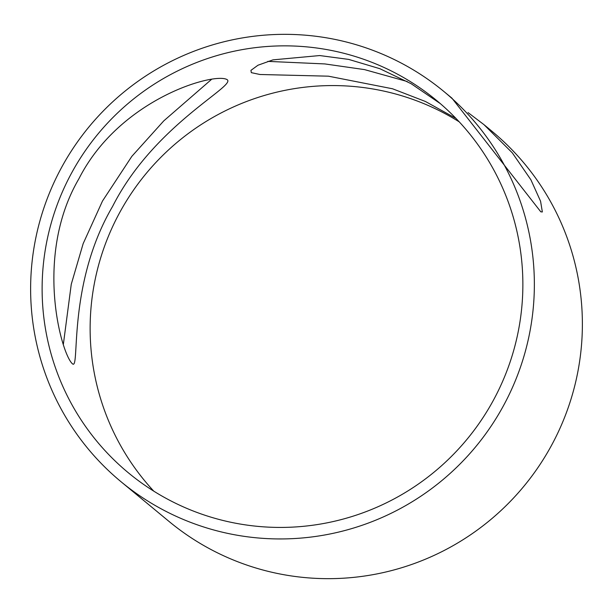 <?xml version="1.0" encoding="UTF-8"?>
<svg xmlns="http://www.w3.org/2000/svg" width="613" height="613" viewBox="0 0 613 613"><rect width="100%" height="100%" fill="white"/><g stroke="black" fill="none" stroke-linecap="round" stroke-linejoin="round"><path stroke-width="0.92" d="M72.549 363.884C61.614 355.103 33.47 256.349 78.97 178.651C119.956 98.088 216.274 71.453 227.415 79.843C234.771 86.885 153.465 125.696 112.577 206.458C66.947 284.279 80.196 370.413 72.549 363.884L72.97 364.176M226.902 79.498L227.415 79.843M455.949 118.386L425.453 101.497L392.542 88.778L328.422 76.181L259.95 74.495L251.315 72.648L250.939 70.365L257.996 65.216L272.969 59.867L319.718 55.553L348.674 59.4L379.891 68.71L411.139 83.713L440.402 103.674M443.919 91.521A253.238 250.932 129.6 0 1 503.296 406.036A253.238 250.932 129.6 0 1 121.067 481.764A253.238 250.932 129.6 0 1 61.691 167.242A253.238 250.932 129.6 0 1 443.919 91.521L451.904 98.118L540.804 211.822L542.352 211.96L540.566 201.233L530.904 179.793L512.338 152.89L483.948 124.631L468.056 112.593M493.22 400.588A241.683 239.476 129.6 0 1 128.439 472.861A241.683 239.476 129.6 0 1 71.767 172.697A241.683 239.476 129.6 0 1 436.548 100.425A241.683 239.476 129.6 0 1 493.22 400.588M153.756 491.136A241.683 239.476 129.6 0 1 119.78 212.412A241.683 239.476 129.6 0 1 459.244 121.864M407.27 81.529L364.52 69.606L324.852 63.928L267.797 61.377M484.347 124.968L491.933 131.236A253.238 250.932 129.6 0 1 551.309 445.758A253.238 250.932 129.6 0 1 169.081 521.479L121.067 481.764M211.485 79.422L163.786 120.861L131.826 156.369L102.501 201.01L83.161 243.637L71.269 284.248L63.377 344.184"/></g></svg>
